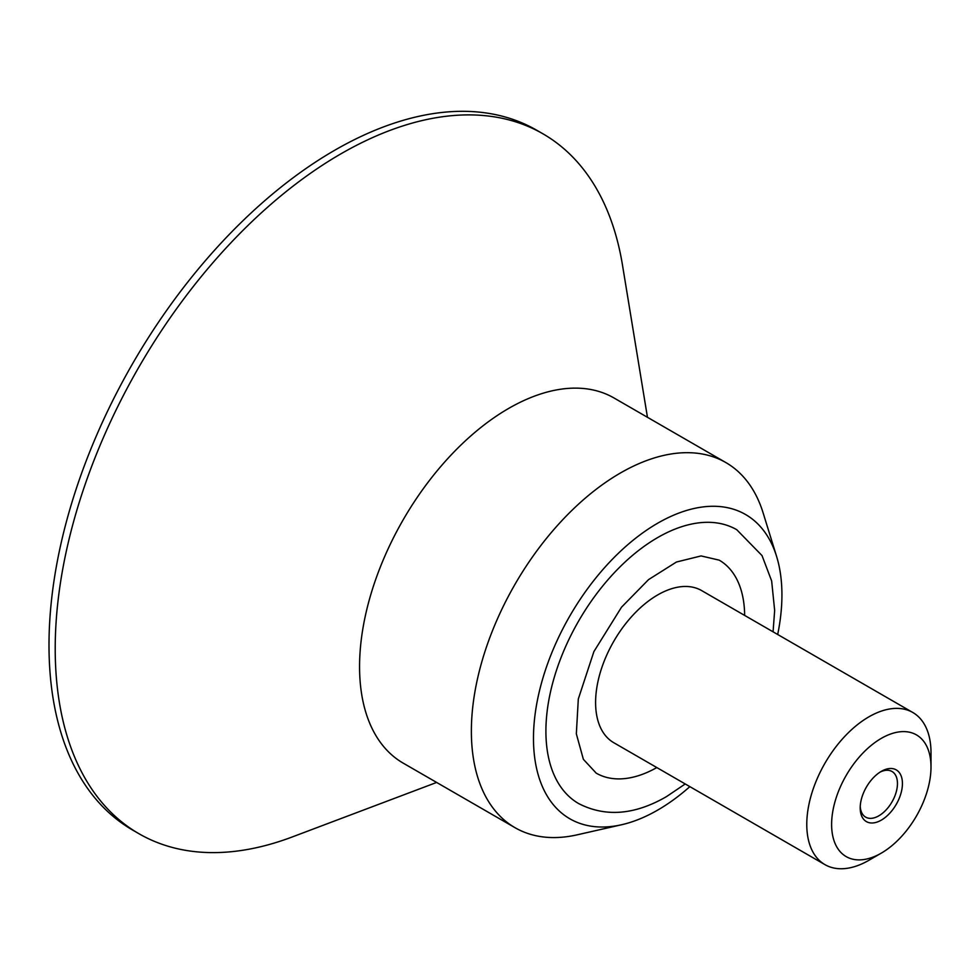 <?xml version="1.0" encoding="UTF-8"?>
<svg xmlns="http://www.w3.org/2000/svg" width="980" height="980" viewBox="0 0 980 980"><rect width="100%" height="100%" fill="white"/><g stroke="black" fill="none" stroke-linecap="round" stroke-linejoin="round"><path stroke-width="1.47" d="M880.028 772.142A26.35 15.215 -60 0 1 891.996 771.481A26.35 15.215 -60 0 1 897.46 783.547A26.35 15.215 -60 0 1 885.957 810.068A26.35 15.215 -60 0 1 865.646 817.124A26.35 15.215 -60 0 1 860.232 806.43M902.433 783.547A29.866 17.248 120 0 0 881.314 771.358A29.866 17.248 120 0 0 860.195 807.937A29.866 17.248 120 0 0 881.314 820.125A29.866 17.248 120 0 0 902.433 783.547M931 767.058A70.278 40.572 120 0 0 881.314 738.369A70.278 40.572 120 0 0 831.616 824.425A70.278 40.572 120 0 0 881.314 853.115A70.278 40.572 120 0 0 931 767.058L931 752.714A87.845 50.715 120 0 0 912.809 712.497A87.845 50.715 120 0 0 845.115 736.029A87.845 50.715 120 0 0 806.773 824.425A87.845 50.715 120 0 0 824.964 864.642A87.845 50.715 120 0 0 868.893 860.293L881.314 853.115M647.462 417.296L622.459 264.955A404.066 233.289 120 0 0 542.957 133.819L536.746 130.242A404.066 233.289 120 0 0 225.376 238.495A404.066 233.289 120 0 0 49 645.122A404.066 233.289 120 0 0 132.692 830.097L138.903 833.686A404.066 233.289 120 0 0 292.212 836.969L436.639 782.444M542.957 133.819A404.066 233.289 120 0 0 231.586 242.072A404.066 233.289 120 0 0 55.211 648.711A404.066 233.289 120 0 0 138.903 833.686M777.691 634.489A175.677 101.43 120 0 0 781.93 594.921A175.677 101.43 120 0 0 776.577 556.37L763.089 512.797A210.823 121.716 120 0 0 725.849 462.56L614.043 398.002A210.823 121.716 120 0 0 451.584 454.487A210.823 121.716 120 0 0 359.562 666.645A210.823 121.716 120 0 0 403.221 763.151L515.027 827.696A210.823 121.716 120 0 0 577.171 834.825L621.651 824.731A175.677 101.43 120 0 0 689.859 786.634M725.849 462.56A210.823 121.716 120 0 0 563.39 519.033A210.823 121.716 120 0 0 471.368 731.19A210.823 121.716 120 0 0 515.027 827.696M776.577 556.37A175.677 101.43 120 0 0 639.475 535.276A175.677 101.43 120 0 0 533.475 738.369A175.677 101.43 120 0 0 621.651 824.731M773.073 631.818L774.653 610.43L771.652 580.969L762.024 555.587L736.764 529.715A158.111 91.287 120 0 0 578.653 621.002A158.111 91.287 120 0 0 578.653 803.576C605.395 817.332 634.673 815.005 666.486 796.617L685.228 783.963M744.653 615.416A122.978 71.001 120 0 0 719.198 560.144L701.08 555.93L676.457 562.018L648.552 579.609L621.504 607.208L593.892 651.602L578.31 698.997L576.338 733.836L583.37 759.316L596.22 773.147A122.978 71.001 120 0 0 656.821 767.561M912.809 712.497L701.619 590.573A87.845 50.715 120 0 0 633.938 614.105A87.845 50.715 120 0 0 595.595 702.501A87.845 50.715 120 0 0 613.786 742.717L824.964 864.642"/></g></svg>
